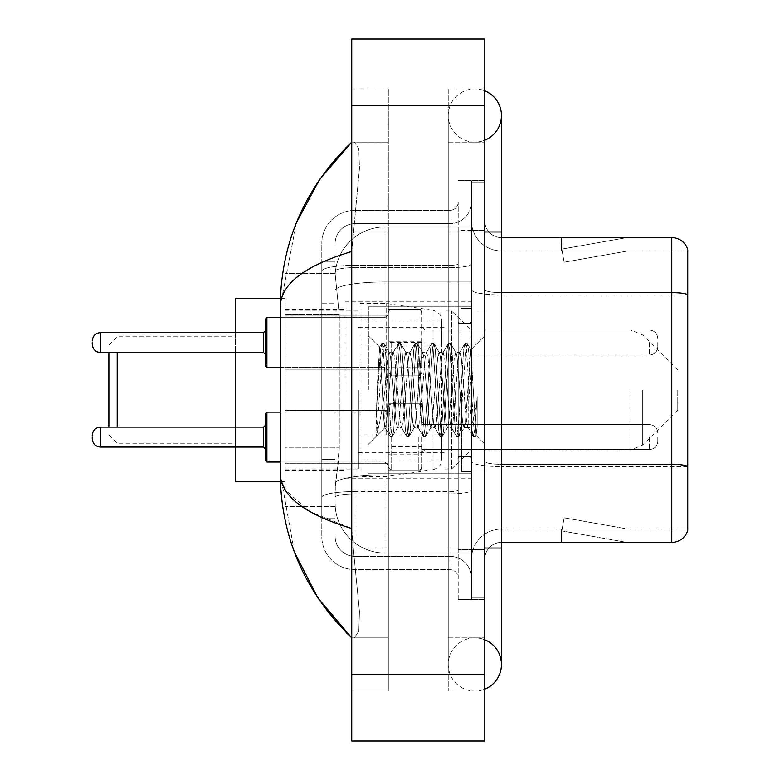 <?xml version="1.0" encoding="UTF-8"?>
<svg xmlns="http://www.w3.org/2000/svg" width="780" height="780" viewBox="0 0 780 780"><rect width="100%" height="100%" fill="white"/><g stroke="black" fill="none" stroke-linecap="round" stroke-linejoin="round"><path stroke-width="0.58" stroke-dasharray="3.9 2.92" d="M471.51 390L471.51 301.831L471.51 390M345.082 390L345.082 301.831L345.082 390M421.61 342.469L388.333 342.469L388.333 375.863L388.333 342.586L388.333 375.863L388.333 342.586L388.333 375.863L388.333 342.586L388.333 375.863L388.333 342.586L388.333 369.203L388.333 342.586L388.333 367.673L421.61 367.673L421.61 309.319L421.61 367.673M285.197 342.586L285.197 369.203L285.197 342.586M388.333 437.073L388.333 470.35L388.333 437.073M285.197 437.073L285.197 463.69L285.197 437.073M421.61 437.073L421.61 470.35L421.61 437.073M471.51 437.073L471.51 449.553L471.51 437.073M339.271 447.876L338.949 456.544L335.302 486.486L339.271 447.876L339.271 314.798L339.271 447.876L285.197 447.876L285.197 506.444L285.197 314.798L285.197 447.876L339.271 447.876M335.302 486.486L335.107 503.119A49.901 49.901 0 0 0 385.008 553.02L471.51 553.02L471.51 226.98L471.51 553.02L385.008 553.02L471.51 553.02L385.008 553.02L385.008 474.932A49.901 8.668 180 0 0 335.702 482.255A49.901 8.668 180 0 1 385.008 474.932L471.51 474.932L471.51 281.96L471.51 474.932L385.008 474.932L385.008 281.96L471.51 281.96L471.51 226.98L471.51 281.96L385.008 281.96L385.008 226.98L471.51 226.98L385.008 226.98A49.901 49.901 0 0 0 335.176 274.238L339.271 314.798L335.176 274.238A49.901 49.901 0 0 1 385.008 226.98L471.51 226.98L385.008 226.98A49.901 49.901 0 0 0 335.107 276.88L335.107 290.628L335.107 276.88A49.901 49.901 0 0 1 385.008 226.98L385.008 553.02A49.901 49.901 0 0 1 335.107 503.119L335.302 486.486M285.197 390L285.197 481.494L285.197 390M471.51 342.586L471.51 355.066L471.51 342.586M335.107 503.119L335.215 506.444L335.107 503.119A49.901 49.901 0 0 0 385.008 553.02A49.901 49.901 0 0 1 335.107 503.119L335.107 271.108L335.107 503.119A49.901 49.901 0 0 0 385.008 553.02A49.901 49.901 0 0 1 335.107 503.119M335.215 506.444L285.197 506.444L335.215 506.444M335.215 273.556L285.197 273.556L285.197 314.798L285.197 273.556L335.215 273.556M421.61 454.76L421.61 446.589L388.333 446.589L388.333 454.76L421.61 454.76L421.61 446.589M388.333 454.76L388.333 446.589M421.61 368.131L421.61 341.757L388.333 341.757L388.333 368.131L421.61 368.131L421.61 341.757M388.333 368.131L388.333 341.757M388.333 342.469L388.333 367.673M474.835 637.865A26.617 26.617 0 0 0 448.227 664.482A26.617 26.617 0 0 0 484.819 689.149A26.617 26.617 0 0 1 474.835 691.1A26.617 26.617 0 0 0 484.819 689.149A26.617 26.617 0 0 1 448.227 664.482A26.617 26.617 0 0 1 484.819 639.805A26.617 26.617 0 0 0 474.835 637.865A26.617 26.617 0 0 1 501.452 664.482A26.617 26.617 0 0 0 474.835 637.865M474.835 142.136A26.617 26.617 0 0 1 448.227 115.518A26.617 26.617 0 0 1 484.819 90.851A26.617 26.617 0 0 0 474.835 88.901A26.617 26.617 0 0 1 484.819 90.851A26.617 26.617 0 0 0 448.227 115.518A26.617 26.617 0 0 0 484.819 140.195A26.617 26.617 0 0 1 474.835 142.136A26.617 26.617 0 0 0 501.452 115.518A26.617 26.617 0 0 1 474.835 142.136M484.819 548.038L448.227 548.038L484.819 548.038L471.51 548.038L471.51 597.938L471.51 182.062L471.51 548.038L484.819 548.038L448.227 548.038L448.227 231.962L448.227 691.1L484.819 691.1L484.819 182.062L484.819 691.1L448.227 691.1L448.227 88.901L484.819 88.901L484.819 548.038L484.819 88.901L448.227 88.901L448.227 637.865L448.227 548.038L501.452 548.038L474.835 548.038L501.452 548.038L501.452 664.482M484.819 231.962L448.227 231.962L501.452 231.962L448.227 231.962L474.835 231.962L448.227 231.962L448.227 142.136L448.227 231.962L501.452 231.962L501.452 548.038M368.375 390L368.375 306.823L368.375 390M296.41 222.749L280.205 306.491L280.205 473.509L294.392 552.055M351.741 39L484.819 39L484.819 741L351.741 741L351.741 39M351.741 231.962L351.741 548.038L351.741 88.901L351.741 231.962L388.333 231.962L388.333 691.1L351.741 691.1L351.741 548.038L351.741 691.1L388.333 691.1L388.333 88.901L351.741 88.901L388.333 88.901L388.333 548.038L388.333 231.962L351.741 231.962M471.51 597.938L484.819 597.938L471.51 597.938M471.51 182.062L484.819 182.062L471.51 182.062M448.227 637.865L484.819 637.865L448.227 637.865M448.227 142.136L484.819 142.136L448.227 142.136M388.333 637.865L388.333 548.038L388.333 637.865L351.741 637.865L354.403 637.865L358.81 631.078L359.453 611.569L353.243 548.038L359.453 611.53L358.819 631.049L354.403 637.865L388.333 637.865M280.205 306.491C280.741 284.096 304.58 265.765 351.741 251.511L359.453 168.47L358.819 148.951L354.403 142.136L351.741 142.136L354.403 142.136L358.81 148.922L359.453 168.431L351.741 251.511L351.741 528.489L353.243 548.038L351.741 528.489L309.212 511.319L285.197 489.811M388.333 142.136L354.403 142.136L388.333 142.136M351.741 251.511L351.741 528.489M281.395 481.494L280.205 473.509M335.107 518.086L321.799 518.086L321.799 459.517L321.799 518.086L335.107 518.086L335.107 459.517L335.107 518.086M335.107 243.614A19.958 19.958 0 0 1 355.066 223.645A19.958 19.958 0 0 0 335.107 243.614L335.107 271.108L335.107 243.614A19.958 19.958 0 0 1 355.066 223.645L355.066 556.355A19.958 19.958 0 0 1 335.107 536.386A19.958 19.958 0 0 0 355.066 556.355L449.885 556.355L449.885 503.119L449.885 569.663L449.885 491.566L449.885 556.355L355.066 556.355L355.066 493.877L449.885 493.877L449.885 503.119L449.885 493.877A21.625 3.754 0 0 0 471.51 490.123L471.51 263.884L471.51 490.123A21.625 3.754 0 0 1 449.885 493.877L449.885 267.637L449.885 493.877L355.066 493.877L355.066 223.645L449.885 223.645A21.625 21.625 0 0 0 471.51 202.02L471.51 263.884L471.51 202.02A21.625 21.625 0 0 1 449.885 223.645L449.885 267.637L449.885 223.645A21.625 21.625 0 0 0 471.51 202.02M321.799 503.119L321.799 536.386L321.799 503.119M355.066 569.663A33.267 33.267 0 0 1 321.799 536.386A33.267 33.267 0 0 0 355.066 569.663L449.885 569.663A8.317 8.317 0 0 1 458.201 577.98L458.201 202.02L458.201 577.98A8.317 8.317 0 0 0 449.885 569.663L355.066 569.663M458.201 390L458.201 473.177L458.201 390M458.201 230.305L458.201 549.695L458.201 230.305L471.51 230.305L471.51 180.394L471.51 599.606L471.51 180.394L471.51 230.305L458.201 230.305M458.201 599.606L458.201 549.695L458.201 599.606L471.51 599.606L458.201 599.606M458.201 180.394L471.51 180.394L458.201 180.394M321.799 243.614A33.267 33.267 0 0 1 355.066 210.337L355.066 491.566L355.066 210.337A33.267 33.267 0 0 0 321.799 243.614L321.799 497.338L321.799 243.614A33.267 33.267 0 0 1 355.066 210.337L449.885 210.337A8.317 8.317 0 0 0 458.201 202.02A8.317 8.317 0 0 1 449.885 210.337L449.885 491.566L449.885 210.337A8.317 8.317 0 0 0 458.201 202.02M355.066 210.337L449.885 210.337M321.799 303.147L321.799 459.517L321.799 261.914L321.799 303.147L335.107 303.147L335.107 459.517L335.107 261.914L335.107 303.147L321.799 303.147M355.066 223.645L449.885 223.645M471.51 577.98A21.625 21.625 0 0 0 449.885 556.355A21.625 21.625 0 0 1 471.51 577.98A21.625 21.625 0 0 0 449.885 556.355M335.107 261.914L321.799 261.914L335.107 261.914M484.819 390L484.819 310.148L484.819 390M461.526 390L461.526 471.51L461.526 390M471.51 475.839L471.51 289.721L471.51 475.839M501.452 250.926L687.765 250.926L687.765 475.839L687.765 249.6A16.633 16.633 0 0 0 671.794 237.627L671.794 542.373A16.633 16.633 0 0 0 687.765 530.4L687.765 475.839L687.765 529.074L501.452 529.074L501.452 475.839L501.452 542.373L501.452 464.285L501.452 529.074L687.765 529.074L687.765 250.926L501.452 250.926A29.942 29.942 0 0 1 471.51 220.984L471.51 289.721L471.51 220.984A29.942 29.942 0 0 0 501.452 250.926L501.452 466.596A29.942 5.197 0 0 1 471.51 461.389A29.942 5.197 0 0 0 501.452 466.596L501.452 250.926A29.942 29.942 0 0 1 471.51 220.984M501.452 542.373A16.633 16.633 0 0 0 484.819 559.016L484.819 461.389L484.819 559.016A16.633 16.633 0 0 1 501.452 542.373L671.794 542.373M625.736 542.178A13.309 13.309 0 0 0 628.046 542.373L561.502 542.373L628.046 542.373A13.309 13.309 0 0 1 625.736 542.178A13.309 13.309 0 0 0 628.046 542.373A13.309 13.309 0 0 1 625.736 542.178A13.309 13.309 0 0 0 628.046 542.373A13.309 13.309 0 0 1 625.736 542.178A13.309 13.309 0 0 0 628.046 542.373A13.309 13.309 0 0 1 625.736 542.178A13.309 13.309 0 0 0 628.046 542.373A13.309 13.309 0 0 1 625.736 542.178L561.844 530.907L625.736 542.178M561.502 529.074L561.502 542.373L561.502 529.074L562.166 529.074L561.844 530.907L562.166 529.074L561.502 529.074L561.502 542.373L561.502 529.074L562.166 529.074L561.844 530.907L562.166 529.074L561.502 529.074L561.502 542.373L561.502 529.074L562.166 529.074L561.844 530.907L562.166 529.074L561.502 529.074L561.502 542.373L561.502 529.074L562.166 529.074L561.844 530.907L562.166 529.074L561.502 529.074L561.502 542.373L561.502 529.074L562.166 529.074L561.844 530.907L562.166 529.074L561.502 529.074M484.819 461.389L484.819 220.984L484.819 461.389A16.633 2.886 0 0 0 501.452 464.285L501.452 292.607L501.452 464.285A16.633 2.886 -0 0 1 484.819 461.389M484.819 549.695L484.819 180.394L484.819 549.695L458.201 549.695L484.819 549.695M484.819 599.606L471.51 599.606L484.819 599.606M484.819 180.394L471.51 180.394L484.819 180.394M687.765 249.6A16.633 16.633 0 0 0 671.794 237.627L501.452 237.627A16.633 16.633 0 0 1 484.819 220.984A16.633 16.633 0 0 0 501.452 237.627L501.452 292.607L501.452 237.627A16.633 16.633 0 0 1 484.819 220.984M628.046 237.627L561.502 237.627L628.046 237.627A13.309 13.309 0 0 0 625.736 237.822A13.309 13.309 0 0 1 628.046 237.627A13.309 13.309 0 0 0 625.736 237.822A13.309 13.309 0 0 1 628.046 237.627A13.309 13.309 0 0 0 625.736 237.822A13.309 13.309 0 0 1 628.046 237.627A13.309 13.309 0 0 0 625.736 237.822A13.309 13.309 0 0 1 628.046 237.627A13.309 13.309 0 0 0 625.736 237.822A13.309 13.309 0 0 1 628.046 237.627M628.046 529.074L562.166 529.074L628.046 529.074L562.166 529.074L628.046 529.074L562.166 529.074L628.046 529.074L562.166 529.074L628.046 529.074L562.166 529.074L628.046 529.074L564.154 517.803L562.166 529.074L564.154 517.803L562.166 529.074L564.154 517.803L562.166 529.074L564.154 517.803L562.166 529.074L564.154 517.803L562.166 529.074L564.154 517.803L628.046 529.074M562.166 250.926L561.502 250.926L562.166 250.926L561.502 250.926L562.166 250.926L561.502 250.926L562.166 250.926L561.502 250.926L562.166 250.926L561.502 250.926L562.166 250.926L561.844 249.093L625.736 237.822L561.844 249.093L562.166 250.926L561.844 249.093L625.736 237.822L561.844 249.093L562.166 250.926L561.844 249.093L625.736 237.822L561.844 249.093L562.166 250.926L561.844 249.093L625.736 237.822L561.844 249.093L562.166 250.926L561.844 249.093L625.736 237.822L561.844 249.093L562.166 250.926L628.046 250.926L562.166 250.926L628.046 250.926L562.166 250.926L628.046 250.926L562.166 250.926L628.046 250.926L562.166 250.926L628.046 250.926L562.166 250.926L564.154 262.197L562.166 250.926M471.51 559.016A29.942 29.942 0 0 1 501.452 529.074A29.942 29.942 0 0 0 471.51 559.016A29.942 29.942 0 0 1 501.452 529.074M561.502 237.627L561.502 250.926L561.502 237.627M628.046 250.926L564.154 262.197L628.046 250.926M382.375 390L379.538 347.188L377.101 390L376.009 436.225C378.671 428.785 381.664 413.371 385.008 390L387.787 357.435L389.171 352.394L387.787 357.435L385.008 390L384.793 427.528L389.922 436.371L388.82 430.365L383.273 349.635L381.888 343.395L380.503 349.635L377.735 390L376.009 418.08L376.009 436.225C378.671 428.785 381.664 413.371 385.008 390L385.008 427.606C384.101 426.133 383.214 413.595 382.375 390L379.538 347.188L376.009 418.08L380.503 349.635L381.605 343.629L383.974 343.395L382.58 349.635L377.042 430.365L376.009 436.225L377.042 430.365L382.58 349.635L384.257 343.629L381.888 343.395L383.273 349.635L388.82 430.365L390.205 436.605L385.008 427.606C384.101 426.133 383.214 413.595 382.375 390M397.488 390L394.709 357.435L393.325 352.394L391.94 357.435L389.171 390C387.787 412.844 386.402 425.383 385.008 427.606L368.375 444.239L385.008 427.606C386.402 425.383 387.787 412.844 389.171 390L391.94 357.435L392.974 352.697L398.239 343.629L397.137 349.635L391.599 430.365L390.205 436.605L392.291 436.605L390.897 430.365L385.359 349.635L384.257 343.629L389.512 352.697L393.325 352.394L398.239 343.629L397.137 349.635L391.599 430.365L390.205 436.605L392.291 436.605L390.897 430.365L385.359 349.635L384.257 343.629L389.171 352.394L393.325 352.394L394.709 357.435L400.257 422.565L401.3 427.303L400.257 422.565L397.488 390M393.325 390L390.556 357.435L389.512 352.697L390.556 357.435L396.103 422.565L397.488 427.606L396.103 422.565L393.325 390M414.122 390L411.352 357.435L409.617 352.697L408.574 357.435L403.026 422.565L401.3 427.303L406.555 436.371L405.454 430.365L399.916 349.635L398.239 343.629L400.608 343.395L399.214 349.635L393.676 430.365L392.291 436.605L397.839 427.303L401.642 427.606L406.555 436.371L405.454 430.365L399.916 349.635L398.522 343.395L400.608 343.395L399.214 349.635L393.676 430.365L392.574 436.371L397.488 427.606L401.642 427.606L403.026 422.565L408.574 357.435L409.617 352.697L414.882 343.629L413.77 349.635L408.232 430.365L406.555 436.371L408.925 436.605L407.54 430.365L401.993 349.635L400.608 343.395L406.156 352.697L404.42 357.435L398.873 422.565L397.839 427.303L398.873 422.565L404.42 357.435L405.805 352.394L409.958 352.394L414.882 343.629L413.77 349.635L408.232 430.365L406.838 436.605L408.925 436.605L407.54 430.365L401.993 349.635L400.891 343.629L405.805 352.394L409.958 352.394L411.352 357.435L416.89 422.565L417.934 427.303L416.89 422.565L414.122 390M409.958 390L407.189 357.435L406.156 352.697L407.189 357.435L412.737 422.565L414.122 427.606L412.737 422.565L409.958 390M430.755 390L427.986 357.435L426.25 352.697L425.207 357.435L419.669 422.565L417.934 427.303L423.199 436.371L422.087 430.365L416.549 349.635L414.882 343.629L417.241 343.395L415.857 349.635L410.309 430.365L408.925 436.605L414.473 427.303L418.275 427.606L423.199 436.371L422.087 430.365L416.549 349.635L415.165 343.395L417.241 343.395L415.857 349.635L410.309 430.365L409.207 436.371L414.122 427.606L418.275 427.606L419.669 422.565L425.207 357.435L426.25 352.697L431.515 343.629L430.414 349.635L424.866 430.365L423.199 436.371L425.558 436.605L424.174 430.365L418.626 349.635L417.241 343.395L422.789 352.697L421.054 357.435L415.506 422.565L414.473 427.303L415.506 422.565L421.054 357.435L422.438 352.394L426.601 352.394L431.515 343.629L430.414 349.635L424.866 430.365L423.481 436.605L425.558 436.605L424.174 430.365L418.626 349.635L417.524 343.629L422.438 352.394L426.601 352.394L427.986 357.435L433.524 422.565L434.567 427.303L433.524 422.565L430.755 390M426.601 390L423.823 357.435L422.789 352.697L423.823 357.435L429.37 422.565L430.755 427.606L429.37 422.565L426.601 390M447.389 390L444.619 357.435L442.884 352.697L441.851 357.435L436.303 422.565L434.567 427.303L439.832 436.371L438.731 430.365L433.183 349.635L431.515 343.629L433.875 343.395L432.49 349.635L426.943 430.365L425.558 436.605L431.106 427.303L434.918 427.606L439.832 436.371L438.731 430.365L433.183 349.635L431.798 343.395L433.875 343.395L432.49 349.635L426.943 430.365L425.841 436.371L430.755 427.606L434.918 427.606L436.303 422.565L441.851 357.435L442.884 352.697L448.149 343.629L447.047 349.635L441.499 430.365L439.832 436.371L442.192 436.605L440.807 430.365L435.26 349.635L433.875 343.395L439.423 352.697L437.687 357.435L432.139 422.565L431.106 427.303L432.139 422.565L437.687 357.435L439.072 352.394L443.235 352.394L448.149 343.629L447.047 349.635L441.499 430.365L440.115 436.605L442.192 436.605L440.807 430.365L435.26 349.635L434.158 343.629L439.072 352.394L443.235 352.394L444.619 357.435L450.167 422.565L451.201 427.303L450.167 422.565L447.389 390M443.235 390L440.456 357.435L439.423 352.697L440.456 357.435L446.004 422.565L447.389 427.606L446.004 422.565L443.235 390M464.022 390L461.253 357.435L459.517 352.697L458.484 357.435L452.936 422.565L451.201 427.303L456.466 436.371L455.364 430.365L449.816 349.635L448.149 343.629L450.508 343.395L449.124 349.635L443.576 430.365L442.192 436.605L447.74 427.303L451.552 427.606L456.466 436.371L455.364 430.365L449.816 349.635L448.432 343.395L450.508 343.395L449.124 349.635L443.576 430.365L442.474 436.371L447.389 427.606L451.552 427.606L452.936 422.565L458.484 357.435L459.517 352.697L464.782 343.629L463.681 349.635L458.133 430.365L456.748 436.605L458.825 436.605L457.441 430.365L451.893 349.635L450.508 343.395L456.056 352.697L454.321 357.435L448.773 422.565L447.74 427.303L448.773 422.565L451.552 390L451.552 469.014L451.552 310.986L451.552 390L454.321 357.435L455.705 352.394L459.869 352.394L464.782 343.629L463.681 349.635L458.133 430.365L456.748 436.605L458.825 436.605L457.441 430.365L451.893 349.635L450.791 343.629L455.705 352.394L459.869 352.394L461.253 357.435L464.022 390C465.406 412.844 466.801 425.383 468.185 427.606L468.185 390L465.416 422.565L464.022 427.606L462.637 422.565L457.099 357.435L456.056 352.697L457.099 357.435L459.869 390L459.869 456.544L459.869 323.456L459.869 456.544L459.869 323.456L459.869 390L462.637 422.565L464.022 427.606L468.185 427.606L473.099 436.371L471.998 430.365L466.45 349.635L465.065 343.395L467.142 343.395L465.757 349.635L460.21 430.365L458.825 436.605L464.022 427.606L468.185 427.606L468.185 390L470.818 349.762L476.092 435.513L477.185 426.816L477.185 396.591C474.445 418.645 471.442 428.99 468.185 427.606L473.099 436.371L471.998 430.365L466.45 349.635L465.065 343.395L467.142 343.395L465.757 349.635L460.21 430.365L459.108 436.371L464.373 427.303L465.416 422.565L470.818 349.762L476.092 435.513L477.185 426.816L475.741 436.371L474.074 430.365L468.536 349.635L467.142 343.395L468.536 349.635L474.074 430.365L475.741 436.371L477.185 426.816L477.185 396.591L474.767 430.365L473.099 436.371L475.459 436.605L473.382 436.605L474.767 430.365L477.185 396.591C474.445 418.645 471.442 428.99 468.185 427.606C466.801 425.383 465.406 412.844 464.022 390M108.868 427.099L108.868 352.57M117.185 427.099L117.185 352.57M235.297 481.494L235.297 298.506M677.791 390L677.791 409.958L677.791 390M444.892 390L444.892 469.014L444.892 390M358.39 390L358.39 469.014L358.39 390M235.297 427.099L235.297 447.057M235.297 332.611L235.297 352.57M386.675 434.918L386.675 303.498L386.675 345.082L360.058 345.082L360.058 303.498L360.058 476.502L360.058 434.918L441.568 434.918L441.568 459.869L441.568 320.131L441.568 345.091L360.058 345.082L360.058 459.869L360.058 434.918L441.568 434.909L441.568 459.888C441.831 464.431 438.984 467.727 433.027 469.765L433.027 434.918M433.027 345.082L433.027 310.235C438.984 312.273 441.831 315.569 441.568 320.112L441.568 345.082L386.675 345.082M265.239 437.073L265.239 460.366L265.239 413.79L265.239 460.366L265.239 413.79L265.239 460.366L265.239 413.79L265.239 460.366L265.239 413.79L265.239 460.366L265.239 425.431L265.239 460.366L266.897 462.033L266.897 412.123L266.897 462.033L266.897 412.123L266.897 462.033L266.897 412.123L266.897 462.033L266.897 412.123L266.897 462.033L266.897 412.123L266.897 462.033L266.897 412.123L265.239 413.79L265.239 437.073M92.235 437.073L92.235 438.74L92.235 437.073M657.823 437.073L657.823 441.236L657.823 437.073M265.239 342.586L265.239 365.878L265.239 319.303L265.239 365.878L265.239 319.303L265.239 365.878L265.239 319.303L265.239 342.586L265.239 330.944L263.572 332.611L263.572 352.57L263.572 332.611L263.572 352.57L263.572 332.611L263.572 352.57L263.572 342.586L263.572 352.57L265.239 354.237L265.239 342.586L265.239 354.237L263.572 352.57L265.239 354.237M92.235 342.586L92.235 344.253L92.235 342.586M388.333 342.586L388.333 372.538L388.333 342.586M657.823 342.586L657.823 346.749L657.823 342.586M336.404 288.659A49.901 8.668 180 0 1 385.008 281.96A49.901 8.668 180 0 0 336.404 288.659M335.107 276.88A49.901 49.901 0 0 1 385.008 226.98L385.008 474.932A49.901 8.668 0 0 0 335.107 483.59A49.901 8.668 180 0 1 385.008 474.932L385.008 226.98A49.901 49.901 0 0 0 335.176 274.238M339.271 314.798L285.197 314.798L339.271 314.798M351.741 105.544L484.819 105.544M351.741 674.456L484.819 674.456M388.333 548.038L351.741 548.038L388.333 548.038M388.333 231.962L353.243 231.962L388.333 231.962M385.008 474.932L471.51 474.932L385.008 474.932M385.008 281.96L471.51 281.96L385.008 281.96A49.901 8.668 180 0 0 335.107 290.628A49.901 8.668 0 0 1 385.008 281.96M355.066 491.566A33.267 5.782 180 0 0 321.799 497.338A33.267 5.782 180 0 1 355.066 491.566L449.885 491.566A8.317 1.443 0 0 0 458.201 490.123A8.317 1.443 0 0 1 449.885 491.566L355.066 491.566M355.066 265.327L449.885 265.327A8.317 1.443 -0 0 0 458.201 263.884A8.317 1.443 0 0 1 449.885 265.327L355.066 265.327A33.267 5.782 180 0 0 321.799 271.108A33.267 5.782 180 0 1 355.066 265.327M355.066 267.637L449.885 267.637A21.625 3.754 0 0 0 471.51 263.884A21.625 3.754 0 0 1 449.885 267.637L355.066 267.637A19.958 3.471 180 0 0 335.107 271.108A19.958 3.471 180 0 1 355.066 267.637M355.066 493.877A19.958 3.471 180 0 0 335.107 497.338A19.958 3.471 180 0 1 355.066 493.877M355.066 556.355A19.958 19.958 0 0 1 335.107 536.386M335.107 459.517L321.799 459.517L335.107 459.517M687.765 466.362A16.633 2.886 180 0 0 671.794 464.285L501.452 464.285M501.452 292.607A16.633 2.886 0 0 1 484.819 289.721A16.633 2.886 0 0 0 501.452 292.607L671.794 292.607A16.633 2.886 180 0 1 687.765 294.684M484.819 230.305L471.51 230.305L484.819 230.305M687.765 294.918L501.452 294.918A29.942 5.197 0 0 1 471.51 289.721A29.942 5.197 0 0 0 501.452 294.918L687.765 294.918M687.765 466.596L501.452 466.596L687.765 466.596M469.852 390L469.852 323.456L469.852 390M642.74 390L642.74 445.01L642.74 390M630.971 390L630.971 449.885L630.971 390M360.058 303.498L386.675 303.498L433.027 310.235L433.027 469.765L386.675 476.502L360.058 476.502M263.572 447.057L100.552 447.057L263.572 447.057L100.552 447.057L263.572 447.057L100.552 447.057L100.552 427.099L100.552 447.057L100.552 427.099L100.552 447.057L100.552 427.099L100.552 447.057L100.552 427.099L100.552 447.057L100.552 427.099L100.552 437.073L100.552 427.099L263.572 427.099L263.572 447.057L263.572 427.099L263.572 447.057L263.572 427.099L263.572 447.057L263.572 427.099L263.572 447.057L263.572 427.099L263.572 447.057L263.572 427.099L263.572 447.057L265.239 448.724M424.934 437.073L424.934 449.553L424.934 437.073M418.275 437.073L418.275 470.35L418.275 437.073M391.667 437.073L391.667 470.35L391.667 437.073M385.008 437.073L385.008 462.033L385.008 437.073M649.506 437.073L649.506 449.553L649.506 437.073M265.239 365.878L266.897 367.546L385.008 367.546L385.008 342.586L385.008 367.546L266.897 367.546L265.239 365.878L266.897 367.546L266.897 317.635L266.897 367.546L266.897 317.635L266.897 367.546L266.897 317.635L266.897 342.586L266.897 317.635L385.008 317.635L385.008 367.546L385.008 317.635L385.008 367.546L385.008 317.635L385.008 367.546L385.008 317.635L388.333 314.311L385.008 317.635L388.333 314.311L385.008 317.635L266.897 317.635L265.239 319.303L266.897 317.635L385.008 317.635L280.205 317.635M92.235 344.253C92.771 349.352 95.54 352.121 100.552 352.57L263.572 352.57L100.552 352.57C95.54 352.121 92.771 349.352 92.235 344.253C92.771 349.352 95.54 352.121 100.552 352.57L100.552 332.611L100.552 352.57L100.552 332.611L100.552 352.57L100.552 332.611L100.552 342.586L100.552 332.611L263.572 332.611L265.239 330.944L263.572 332.611L100.552 332.611C95.54 333.06 92.771 335.829 92.235 340.928C92.771 335.829 95.54 333.06 100.552 332.611L263.572 332.611M424.934 342.586L424.934 355.066L424.934 342.586M418.275 342.586L418.275 375.863L418.275 342.586M391.667 342.586L391.667 375.863L391.667 342.586M649.506 342.586L649.506 355.066L649.506 342.586M345.082 301.831L471.51 301.831M285.197 315.978L388.333 315.978L285.197 315.978M285.197 410.465L388.333 410.465L285.197 410.465M388.333 309.319L421.61 309.319L388.333 309.319M388.333 403.806L421.61 403.806L388.333 403.806M677.791 370.042L642.74 334.99L630.971 330.115L421.61 330.115L471.51 330.115L421.61 330.115L471.51 330.115L451.552 310.986L444.892 310.986M421.61 424.603L471.51 424.603L421.61 424.603M285.197 309.319L345.082 309.319M285.197 470.681L345.082 470.681M421.61 449.553L471.51 449.553L421.61 449.553M421.61 355.066L471.51 355.066L421.61 355.066M388.333 470.35L421.61 470.35L388.333 470.35M388.333 375.863L421.61 375.863L388.333 375.863M285.197 463.69L388.333 463.69L285.197 463.69M285.197 369.203L388.333 369.203L285.197 369.203M345.082 478.169L471.51 478.169M448.227 548.038L448.227 664.482L448.227 548.038M448.227 231.962L448.227 115.518L448.227 231.962M501.452 231.962L501.452 115.518M368.375 306.823L471.51 306.823L368.375 306.823M368.375 473.177L471.51 473.177L368.375 473.177M458.201 323.456L471.51 323.456L458.201 323.456M458.201 456.544L471.51 456.544L458.201 456.544M471.51 310.148L484.819 310.148L471.51 310.148M461.526 471.51L471.51 471.51L461.526 471.51M461.526 308.49L471.51 308.49L461.526 308.49M471.51 469.852L484.819 469.852L471.51 469.852M469.852 323.456L471.51 321.799L469.852 323.456L459.869 323.456L458.201 321.799L459.869 323.456L469.852 323.456M459.869 456.544L469.852 456.544L471.51 458.201L469.852 456.544L459.869 456.544L458.201 458.201L459.869 456.544M379.733 347.119L368.375 335.761L379.733 347.119M470.818 349.762L484.819 335.761L470.818 349.762M476.092 435.513L484.819 444.239L476.092 435.513M471.023 349.83L467.425 343.629L471.023 349.83M476.278 435.454L475.741 436.371L476.278 435.454M379.538 347.188L381.605 343.629L379.538 347.188M108.868 434.918L117.185 443.235L235.297 443.235M677.791 409.958L642.74 445.01L630.971 449.885L471.51 449.885L451.552 469.014L444.892 469.014M358.39 452.38L444.892 452.38M285.197 469.014L358.39 469.014M280.351 481.494L285.197 481.494M280.351 298.506L285.197 298.506M285.197 310.986L358.39 310.986M358.39 327.619L444.892 327.619M108.868 345.082L117.185 336.765L235.297 336.765M441.568 320.131L360.058 320.131M441.568 459.869L360.058 459.869M424.934 449.553L421.61 452.878L424.934 449.553L649.506 449.553C654.517 449.104 657.286 446.335 657.823 441.236C657.286 446.335 654.517 449.104 649.506 449.553C654.517 449.104 657.286 446.335 657.823 441.236C657.286 446.335 654.517 449.104 649.506 449.553C654.517 449.104 657.286 446.335 657.823 441.236C657.286 446.335 654.517 449.104 649.506 449.553L424.934 449.553L421.61 452.878L424.934 449.553L649.506 449.553L424.934 449.553L421.61 452.878L424.934 449.553L649.506 449.553L424.934 449.553M418.275 403.806L420.615 404.761L421.61 407.131L420.615 404.761L418.275 403.806L420.615 404.761L421.61 407.131L420.615 404.761L418.275 403.806L420.615 404.761L421.61 407.131L420.615 404.761L418.275 403.806L391.667 403.806L389.327 404.761L388.333 407.131L389.327 404.761L391.667 403.806L418.275 403.806L391.667 403.806L389.327 404.761L388.333 407.131L389.327 404.761L391.667 403.806L418.275 403.806L391.667 403.806L389.327 404.761L388.333 407.131L389.327 404.761L391.667 403.806L418.275 403.806M280.205 462.033L385.008 462.033L388.333 465.358L385.008 462.033L388.333 465.358L385.008 462.033L388.333 465.358L385.008 462.033L266.897 462.033L385.008 462.033L266.897 462.033L265.239 460.366L266.897 462.033L385.008 462.033L266.897 462.033M266.897 412.123L385.008 412.123L388.333 408.798L385.008 412.123L388.333 408.798L385.008 412.123L388.333 408.798L385.008 412.123L266.897 412.123L265.239 413.79L266.897 412.123L385.008 412.123L280.205 412.123M649.506 424.603C654.517 425.051 657.286 427.82 657.823 432.919C657.286 427.82 654.517 425.051 649.506 424.603C654.517 425.051 657.286 427.82 657.823 432.919C657.286 427.82 654.517 425.051 649.506 424.603C654.517 425.051 657.286 427.82 657.823 432.919C657.286 427.82 654.517 425.051 649.506 424.603L424.934 424.603L421.61 421.278L424.934 424.603L649.506 424.603L424.934 424.603L421.61 421.278L424.934 424.603L649.506 424.603L424.934 424.603L421.61 421.278L424.934 424.603L649.506 424.603M391.667 470.35L418.275 470.35L420.615 469.394L421.61 467.025L420.615 469.394L418.275 470.35L420.615 469.394L421.61 467.025L420.615 469.394L418.275 470.35L420.615 469.394L421.61 467.025L420.615 469.394L418.275 470.35L391.667 470.35L388.333 467.025L391.667 470.35L418.275 470.35L391.667 470.35L388.333 467.025L391.667 470.35L418.275 470.35L391.667 470.35L388.333 467.025L391.667 470.35M263.572 427.099L100.552 427.099L263.572 427.099L100.552 427.099L263.572 427.099L265.239 425.431M424.934 330.115L421.61 326.791L424.934 330.115L649.506 330.115C654.517 330.564 657.286 333.333 657.823 338.432C657.286 333.333 654.517 330.564 649.506 330.115C654.517 330.564 657.286 333.333 657.823 338.432C657.286 333.333 654.517 330.564 649.506 330.115L424.934 330.115L421.61 326.791L424.934 330.115L649.506 330.115L424.934 330.115M418.275 375.863L420.615 374.907L421.61 372.538L420.615 374.907L418.275 375.863L420.615 374.907L421.61 372.538L420.615 374.907L418.275 375.863L391.667 375.863L388.333 372.538L391.667 375.863L418.275 375.863L391.667 375.863L388.333 372.538L391.667 375.863L418.275 375.863M649.506 355.066C654.517 354.617 657.286 351.848 657.823 346.749C657.286 351.848 654.517 354.617 649.506 355.066C654.517 354.617 657.286 351.848 657.823 346.749C657.286 351.848 654.517 354.617 649.506 355.066L424.934 355.066L421.61 358.39L424.934 355.066L649.506 355.066L424.934 355.066L421.61 358.39L424.934 355.066L649.506 355.066M391.667 309.319L418.275 309.319L420.615 310.274L421.61 312.644L420.615 310.274L418.275 309.319L420.615 310.274L421.61 312.644L420.615 310.274L418.275 309.319L391.667 309.319L389.327 310.274L388.333 312.644L389.327 310.274L391.667 309.319L418.275 309.319L391.667 309.319L389.327 310.274L388.333 312.644L389.327 310.274L391.667 309.319M280.205 367.546L385.008 367.546L388.333 370.87L385.008 367.546L388.333 370.87L385.008 367.546L266.897 367.546M100.552 352.57L263.572 352.57M100.552 332.611C95.54 333.06 92.771 335.829 92.235 340.928M266.897 317.635L265.239 319.303"/><path stroke-width="1.17" d="M484.819 548.038L501.452 548.038L501.452 115.518A26.617 26.617 0 0 1 484.819 140.195A26.617 26.617 0 0 0 484.819 90.851A26.617 26.617 0 0 1 501.452 115.518A26.617 26.617 0 0 0 484.819 90.851A26.617 26.617 0 0 1 501.452 115.518M484.819 689.149A26.617 26.617 0 0 0 484.819 639.805A26.617 26.617 0 0 1 484.819 689.149A26.617 26.617 0 0 0 501.452 664.482A26.617 26.617 0 0 1 484.819 689.149M351.741 251.511C304.688 265.697 280.849 284.017 280.205 306.491L280.205 473.509C280.741 495.904 304.58 514.234 351.741 528.489M351.741 741L484.819 741L484.819 39L351.741 39L351.741 741M280.205 306.491C280.917 242.522 304.765 187.736 351.741 142.136L319.449 179.653L296.41 222.749M294.392 552.055L317.86 597.977L351.741 637.865C304.765 592.264 280.917 537.478 280.205 473.509M285.197 489.811L281.395 481.494M687.765 249.6A16.633 16.633 0 0 0 671.794 237.627A16.633 16.633 0 0 1 687.765 249.6L687.765 530.4A16.633 16.633 0 0 1 671.794 542.373L501.452 542.373M687.765 294.684A16.633 2.886 180 0 0 671.794 292.607L671.794 237.627L501.452 237.627M108.868 352.57L108.868 427.099M117.185 352.57L117.185 427.099M235.297 352.57L235.297 427.099M235.297 447.057L235.297 481.494L280.351 481.494M280.351 298.506L235.297 298.506L235.297 332.611M265.239 437.073L265.239 413.79L266.897 412.123L266.897 462.033L265.239 460.366L265.239 437.073M92.235 437.073L92.235 438.74L92.235 437.073M265.239 342.586L265.239 365.878L265.239 319.303L265.239 342.586L265.239 330.944L263.572 332.611L263.572 352.57L265.239 354.237M92.235 342.586L92.235 344.253L92.235 342.586M484.819 231.962L501.452 231.962M351.741 674.456L484.819 674.456M351.741 105.544L484.819 105.544M687.765 466.362A16.633 2.886 180 0 0 671.794 464.285L671.794 292.607L501.452 292.607M671.794 542.373L671.794 464.285L501.452 464.285M263.572 427.099L100.552 427.099C95.54 427.547 92.771 430.316 92.235 435.415C92.771 430.316 95.54 427.547 100.552 427.099C95.54 427.547 92.771 430.316 92.235 435.415C92.771 430.316 95.54 427.547 100.552 427.099C95.54 427.547 92.771 430.316 92.235 435.415C92.771 430.316 95.54 427.547 100.552 427.099L100.552 447.057L263.572 447.057L263.572 427.099L265.239 425.431M280.205 317.635L266.897 317.635L266.897 367.546L265.239 365.878M263.572 332.611L100.552 332.611L100.552 352.57C95.54 352.121 92.771 349.352 92.235 344.253M501.452 548.038L501.452 664.482M351.741 142.136L345.95 147.722M351.741 637.865L345.95 632.278M100.552 447.057C95.54 446.608 92.771 443.84 92.235 438.74C92.771 443.84 95.54 446.608 100.552 447.057C95.54 446.608 92.771 443.84 92.235 438.74C92.771 443.84 95.54 446.608 100.552 447.057C95.54 446.608 92.771 443.84 92.235 438.74C92.771 443.84 95.54 446.608 100.552 447.057M266.897 412.123L265.239 413.79L266.897 412.123L280.205 412.123M266.897 462.033L265.239 460.366L266.897 462.033L280.205 462.033M263.572 447.057L265.239 448.724M100.552 352.57L263.572 352.57M266.897 367.546L280.205 367.546M100.552 332.611C95.54 333.06 92.771 335.829 92.235 340.928M266.897 317.635L265.239 319.303"/></g></svg>
